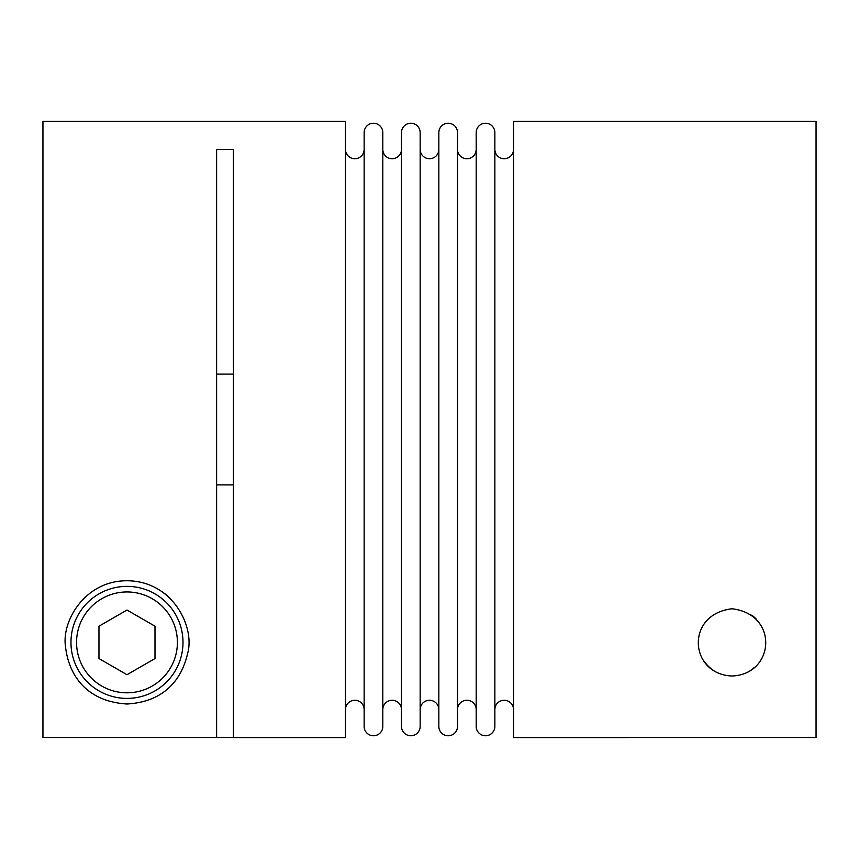<?xml version="1.0" encoding="UTF-8"?>
<svg xmlns="http://www.w3.org/2000/svg" width="859" height="859" viewBox="0 0 859 859"><rect width="100%" height="100%" fill="white"/><g stroke="black" fill="none" stroke-linecap="round" stroke-linejoin="round"><path stroke-width="1.29" d="M513.532 149.391A9.342 9.342 0 0 1 504.201 158.732A9.342 9.342 0 0 1 494.859 149.391L494.859 709.609A9.342 9.342 0 0 1 504.201 700.268A9.342 9.342 0 0 1 513.532 709.609M485.518 735.755A9.342 9.342 0 0 0 494.859 726.413L494.859 132.587A9.342 9.342 0 0 0 485.518 123.245A9.342 9.342 0 0 0 476.187 132.587L476.187 726.413A9.342 9.342 0 0 0 485.518 735.755M476.187 149.391A9.342 9.342 0 0 1 466.845 158.732A9.342 9.342 0 0 1 457.514 149.391L457.514 132.587A9.342 9.342 0 0 0 448.173 123.245A9.342 9.342 0 0 0 438.842 132.587L438.842 726.413A9.342 9.342 0 0 0 448.173 735.755A9.342 9.342 0 0 0 457.514 726.413L457.514 132.587M457.514 726.413L457.514 709.609A9.342 9.342 0 0 1 466.845 700.268A9.342 9.342 0 0 1 476.187 709.609M364.141 149.391A9.342 9.342 0 0 1 354.799 158.732A9.342 9.342 0 0 1 345.468 149.391M345.468 709.609A9.342 9.342 0 0 1 354.799 700.268A9.342 9.342 0 0 1 364.141 709.609M373.482 735.755A9.342 9.342 0 0 0 382.813 726.413L382.813 132.587A9.342 9.342 0 0 0 373.482 123.245A9.342 9.342 0 0 0 364.141 132.587L364.141 726.413A9.342 9.342 0 0 0 373.482 735.755M438.842 149.391A9.342 9.342 0 0 1 429.5 158.732A9.342 9.342 0 0 1 420.158 149.391L420.158 132.587A9.342 9.342 0 0 0 410.827 123.245A9.342 9.342 0 0 0 401.486 132.587L401.486 726.413A9.342 9.342 0 0 0 410.827 735.755A9.342 9.342 0 0 0 420.158 726.413L420.158 132.587M420.158 149.391L420.158 709.609A9.342 9.342 0 0 1 429.5 700.268A9.342 9.342 0 0 1 438.842 709.609M401.486 149.391A9.342 9.342 0 0 1 392.155 158.732A9.342 9.342 0 0 1 382.813 149.391L382.813 132.587M382.813 726.413L382.813 709.609A9.342 9.342 0 0 1 392.155 700.268A9.342 9.342 0 0 1 401.486 709.609M732.018 608.773C779.199 614.292 774.7 674.422 732.018 676.001C689.337 674.422 684.848 614.292 732.018 608.773M750.991 670.127A33.608 33.608 0 0 0 754.492 667.368M765.444 645.882A33.608 33.608 0 0 0 765.476 639.193M756.478 619.328A33.608 33.608 0 0 0 751.711 615.141M625.577 737.505L816.05 737.505L816.05 121.377L513.532 121.377L513.532 737.623L625.577 737.623M126.982 586.364A56.018 56.018 0 0 1 182.999 642.382A56.018 56.018 0 0 1 126.982 698.399A56.018 56.018 0 0 1 70.964 642.382A56.018 56.018 0 0 1 126.982 586.364A56.018 56.018 0 0 0 70.964 642.382A56.018 56.018 0 0 0 126.982 698.399M169.867 598.132A61.623 61.623 0 0 0 163.833 592.989M126.982 704.004C164.241 701.857 181.625 679.501 187.552 653.731C195.326 627.403 172.938 580.909 126.982 580.759C85.288 580.555 61.461 620.832 65.509 646.72C68.827 675.55 86.738 701.567 126.982 704.004M233.423 149.391L216.618 149.391L233.423 149.391L233.423 737.623L345.468 737.623L345.468 121.377L42.95 121.377L42.95 737.505L233.423 737.505M233.423 484.884L216.618 484.884M216.618 374.116L233.423 374.116M382.813 709.609L382.813 149.391M457.514 709.609L457.514 149.391M216.618 149.391L216.618 737.505M126.982 674.723L154.996 658.552L154.996 626.211L126.982 610.04L98.968 626.211L98.968 658.552L126.982 674.723M698.421 641.426A33.608 33.608 0 0 0 698.55 645.528M704.187 661.237A33.608 33.608 0 0 0 713.238 670.256M126.982 692.805A50.423 50.423 0 0 0 177.405 642.382A50.423 50.423 0 0 0 126.982 591.958A50.423 50.423 0 0 0 76.558 642.382A50.423 50.423 0 0 0 126.982 692.805"/></g></svg>
